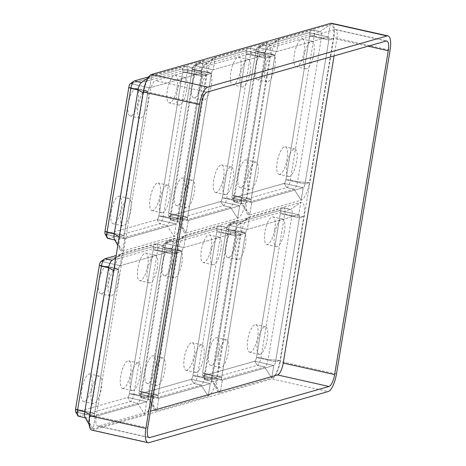 <?xml version="1.0" encoding="UTF-8"?>
<svg xmlns="http://www.w3.org/2000/svg" width="466" height="466" viewBox="0 0 466 466"><rect width="100%" height="100%" fill="white"/><g stroke="black" fill="none" stroke-linecap="round" stroke-linejoin="round"><path stroke-width="0.35" stroke-dasharray="2.33 1.75" d="M217.808 391.353A16.31 5.26 -77.4 0 0 220.29 392.652L213.154 381.613L205.925 379.994L203.269 375.887L222.352 380.163L220.29 392.652L213.154 381.613L205.925 379.994L203.269 375.887L222.352 380.163L220.29 392.652L271.719 377.99A16.31 5.26 -77.4 0 0 280.019 360.498L268.125 359.49L260.896 357.865L256.475 357.492L275.557 361.767L280.019 360.498L268.125 359.49L260.896 357.865L256.475 357.492L275.557 361.767L280.019 360.498L303.844 216.562A16.31 5.26 -77.4 0 0 300.803 202.308L290.656 209.473A6.961 2.243 -77.4 0 1 291.058 209.455L283.829 207.83A6.961 2.243 -77.4 0 0 283.427 207.848L279.652 210.516L298.735 214.797L300.803 202.308L290.656 209.473L283.427 207.848L279.652 210.516L298.735 214.797L247.306 229.458L249.374 216.97L239.227 224.134L231.998 222.515L228.224 225.177L247.306 229.458L228.224 225.177L231.998 222.515L239.227 224.134L249.374 216.97L247.306 229.458L298.735 214.797L300.803 202.308L249.374 216.97A16.31 5.26 -77.4 0 0 248.349 217.488L238.79 224.356A6.961 2.243 -77.4 0 1 239.227 224.134L290.656 209.473L283.427 207.848L231.998 222.515A6.961 2.243 -77.4 0 0 231.561 222.736L228.002 225.288A3.478 1.124 -77.4 0 1 228.224 225.177A3.478 1.124 102.6 0 0 226.453 228.911L245.535 233.192L221.705 377.122L217.243 378.398L211.855 375.532L204.626 373.913L202.623 372.847L221.705 377.122L202.623 372.847L204.626 373.913L211.855 375.532L217.243 378.398L221.705 377.122L245.535 233.192L241.073 234.462L217.243 378.398A16.31 5.26 -77.4 0 0 217.808 391.353L212.1 381.06A6.961 2.243 -77.4 0 1 211.855 375.532L235.685 231.596L228.457 229.977L204.626 373.913A6.961 2.243 -77.4 0 0 204.871 379.435L202.745 375.608A3.478 1.124 -77.4 0 1 202.623 372.847L221.705 377.122A3.478 1.124 102.6 0 0 222.154 380.174A3.478 1.124 -77.4 0 1 221.705 377.122M298.735 214.797A3.478 1.124 -77.4 0 1 298.933 214.785A3.478 1.124 102.6 0 0 298.735 214.797L279.652 210.516L228.224 225.177L279.652 210.516A3.478 1.124 -77.4 0 1 279.85 210.51A3.478 1.124 -77.4 0 1 280.299 213.556L299.382 217.838L303.844 216.562L291.955 215.554L284.726 213.935L280.299 213.556L284.726 213.935L291.955 215.554L303.844 216.562L299.382 217.838L280.299 213.556L299.382 217.838L275.557 361.767L299.382 217.838A3.478 1.124 102.6 0 0 298.933 214.785A3.478 1.124 -77.4 0 1 299.382 217.838M154.281 409.463A16.31 5.26 -77.4 0 0 156.757 410.767L149.627 399.729L142.392 398.11L139.742 393.997L158.824 398.279L156.757 410.767L149.627 399.729L142.392 398.11L139.742 393.997L158.824 398.279L156.757 410.767L208.185 396.106A16.31 5.26 -77.4 0 0 216.486 378.613L204.597 377.6L197.368 375.98L192.941 375.602L212.024 379.883L216.486 378.613L204.597 377.6L197.368 375.98L192.941 375.602L212.024 379.883L216.486 378.613L240.316 234.678A16.31 5.26 -77.4 0 0 237.27 220.418L227.128 227.583A6.961 2.243 -77.4 0 1 227.53 227.565L220.296 225.946A6.961 2.243 -77.4 0 0 219.894 225.963L216.119 228.631L235.202 232.907L237.27 220.418L227.128 227.583L219.894 225.963L216.119 228.631L235.202 232.907L183.773 247.574L185.841 235.085L175.699 242.25L168.465 240.625L164.69 243.293L183.773 247.574L164.69 243.293L168.465 240.625L175.699 242.25L185.841 235.085L183.773 247.574L235.202 232.907L237.27 220.418L185.841 235.085A16.31 5.26 -77.4 0 0 184.821 235.604L175.263 242.471A6.961 2.243 -77.4 0 1 175.699 242.25L227.128 227.583L219.894 225.963L168.465 240.625A6.961 2.243 -77.4 0 0 168.028 240.846L164.475 243.403A3.478 1.124 -77.4 0 1 164.69 243.293A3.478 1.124 102.6 0 0 162.919 247.027L182.002 251.302L158.172 395.238L153.71 396.508L148.328 393.648L141.099 392.023L139.095 390.957L158.172 395.238L139.095 390.957L141.099 392.023L148.328 393.648L153.71 396.508L158.172 395.238L182.002 251.302L177.54 252.578L153.71 396.508A16.31 5.26 -77.4 0 0 154.281 409.463L148.572 399.17A6.961 2.243 -77.4 0 1 148.328 393.648L172.158 249.712L164.923 248.093L141.099 392.023A6.961 2.243 -77.4 0 0 141.338 397.55L139.212 393.723A3.478 1.124 -77.4 0 1 139.095 390.957L158.172 395.238A3.478 1.124 102.6 0 0 158.626 398.29A3.478 1.124 -77.4 0 1 158.172 395.238M235.202 232.907A3.478 1.124 -77.4 0 1 235.406 232.901A3.478 1.124 102.6 0 0 235.202 232.907L216.119 228.631L164.69 243.293L216.119 228.631A3.478 1.124 -77.4 0 1 216.323 228.62A3.478 1.124 -77.4 0 1 216.772 231.672L235.854 235.953L240.316 234.678L228.427 233.67L221.193 232.045L216.772 231.672L221.193 232.045L228.427 233.67L240.316 234.678L235.854 235.953L216.772 231.672L235.854 235.953L212.024 379.883L235.854 235.953A3.478 1.124 102.6 0 0 235.406 232.901A3.478 1.124 -77.4 0 1 235.854 235.953M99.392 265.137L118.475 269.418L94.645 413.354L118.475 269.418L99.392 265.137L118.475 269.418L114.013 270.688L90.183 414.623A16.31 5.26 -77.4 0 0 90.748 427.578A16.31 5.26 -77.4 0 0 93.229 428.883L86.094 417.845L78.865 416.22L76.214 412.113L95.291 416.394L93.229 428.883L86.094 417.845L78.865 416.22L76.214 412.113L95.291 416.394L93.229 428.883L144.658 414.216A16.31 5.26 -77.4 0 0 152.959 396.723L141.064 395.716L133.835 394.096L129.414 393.718L148.497 397.999L152.959 396.723L141.064 395.716L133.835 394.096L129.414 393.718L148.497 397.999L152.959 396.723L176.783 252.793A16.31 5.26 -77.4 0 0 173.742 238.534L163.595 245.699L156.366 244.079L152.592 246.741L171.674 251.023L173.742 238.534L163.595 245.699L156.366 244.079L152.592 246.741L171.674 251.023L120.245 265.684L122.313 253.195L112.067 260.343L122.313 253.195L120.245 265.684L101.163 261.409L120.245 265.684L171.674 251.023L173.742 238.534L122.313 253.195A16.31 5.26 -77.4 0 0 121.288 253.72L115.807 257.657M171.674 251.023A3.478 1.124 -77.4 0 1 171.872 251.017A3.478 1.124 102.6 0 0 171.674 251.023L152.592 246.741L101.163 261.409L104.937 258.741L101.163 261.409A3.478 1.124 -77.4 0 0 100.941 261.519M85.039 417.286A6.961 2.243 -77.4 0 0 85.697 417.862A6.961 2.243 -77.4 0 0 86.094 417.845L137.522 403.177A6.961 2.243 -77.4 0 0 141.064 395.716L164.894 251.78A6.961 2.243 -77.4 0 0 163.997 245.681A6.961 2.243 -77.4 0 0 163.595 245.699L112.166 260.36A6.961 2.243 -77.4 0 0 111.729 260.581M163.997 245.681L156.768 244.062A6.961 2.243 -77.4 0 0 156.366 244.079L116.156 255.543M247.248 213.55A16.31 5.26 -77.4 0 0 249.724 214.855L242.594 203.817L235.359 202.192L232.709 198.085L251.791 202.366L249.724 214.855L242.594 203.817L235.359 202.192L232.709 198.085L251.791 202.366L249.724 214.855L301.153 200.188A16.31 5.26 -77.4 0 0 309.453 182.695L297.564 181.688L290.33 180.068L285.908 179.69L304.991 183.971L309.453 182.695L297.564 181.688L290.33 180.068L285.908 179.69L304.991 183.971L309.453 182.695L333.277 38.765A16.31 5.26 -77.4 0 0 330.237 24.506L320.09 31.671A6.961 2.243 -77.4 0 1 320.492 31.653L313.263 30.034A6.961 2.243 -77.4 0 0 312.861 30.051L309.086 32.713L328.169 36.995L330.237 24.506L320.09 31.671L312.861 30.051L309.086 32.713L328.169 36.995L276.74 51.656L278.808 39.173L268.661 46.338L261.432 44.713L257.657 47.381L276.74 51.656L257.657 47.381L261.432 44.713L268.661 46.338L278.808 39.173L276.74 51.656L328.169 36.995L330.237 24.506L278.808 39.173A16.31 5.26 -77.4 0 0 277.783 39.692L268.224 46.559A6.961 2.243 -77.4 0 1 268.661 46.338L320.09 31.671L312.861 30.051L261.432 44.713A6.961 2.243 -77.4 0 0 260.995 44.934L257.436 47.491A3.478 1.124 -77.4 0 1 257.657 47.381A3.478 1.124 102.6 0 0 255.886 51.109L274.969 55.39L251.139 199.326L246.677 200.596L241.295 197.73L234.06 196.11L232.056 195.044L251.139 199.326L232.056 195.044L234.06 196.11L241.295 197.73L246.677 200.596L251.139 199.326L274.969 55.39L270.507 56.66L246.677 200.596A16.31 5.26 -77.4 0 0 247.248 213.55L241.534 203.258A6.961 2.243 -77.4 0 1 241.295 197.73L265.119 53.8L257.89 52.175L234.06 196.11A6.961 2.243 -77.4 0 0 234.305 201.638L232.179 197.805A3.478 1.124 -77.4 0 1 232.056 195.044L251.139 199.326A3.478 1.124 102.6 0 0 251.588 202.372A3.478 1.124 -77.4 0 1 251.139 199.326M328.169 36.995A3.478 1.124 -77.4 0 1 328.367 36.989A3.478 1.124 102.6 0 0 328.169 36.995L309.086 32.713L257.657 47.381L309.086 32.713A3.478 1.124 -77.4 0 1 309.284 32.707A3.478 1.124 -77.4 0 1 309.733 35.76L328.815 40.035L333.277 38.765L321.389 37.758L314.16 36.132L309.733 35.76L314.16 36.132L321.389 37.758L333.277 38.765L328.815 40.035L309.733 35.76L328.815 40.035L304.991 183.971L328.815 40.035A3.478 1.124 102.6 0 0 328.367 36.989A3.478 1.124 -77.4 0 1 328.815 40.035M183.715 231.666A16.31 5.26 -77.4 0 0 186.19 232.965L179.06 221.927L171.832 220.307L169.175 216.201L188.258 220.476L186.19 232.965L179.06 221.927L171.832 220.307L169.175 216.201L188.258 220.476L186.19 232.965L237.619 218.304A16.31 5.26 -77.4 0 0 245.92 200.811L234.031 199.803L226.802 198.178L222.375 197.805L241.458 202.081L245.92 200.811L234.031 199.803L226.802 198.178L222.375 197.805L241.458 202.081L245.92 200.811L269.75 56.875A16.31 5.26 -77.4 0 0 266.703 42.622L256.562 49.786A6.961 2.243 -77.4 0 1 256.964 49.769L249.729 48.144A6.961 2.243 -77.4 0 0 249.327 48.161L245.553 50.829L264.636 55.11L266.703 42.622L256.562 49.786L249.327 48.161L245.553 50.829L264.636 55.11L213.207 69.772L215.275 57.283L205.133 64.448L197.899 62.828L194.124 65.49L213.207 69.772L194.124 65.49L197.899 62.828L205.133 64.448L215.275 57.283L213.207 69.772L264.636 55.11L266.703 42.622L215.275 57.283A16.31 5.26 -77.4 0 0 214.255 57.801L204.696 64.669A6.961 2.243 -77.4 0 1 205.133 64.448L256.562 49.786L249.327 48.161L197.899 62.828A6.961 2.243 -77.4 0 0 197.462 63.05L193.908 65.601A3.478 1.124 -77.4 0 1 194.124 65.49A3.478 1.124 102.6 0 0 192.353 69.224L211.436 73.506L187.612 217.436L183.15 218.711L177.762 215.845L170.533 214.226L168.529 213.16L187.612 217.436L168.529 213.16L170.533 214.226L177.762 215.845L183.15 218.711L187.612 217.436L211.436 73.506L206.974 74.776L183.15 218.711A16.31 5.26 -77.4 0 0 183.715 231.666L178.006 221.373A6.961 2.243 -77.4 0 1 177.762 215.845L201.592 71.91L194.357 70.29L170.533 214.226A6.961 2.243 -77.4 0 0 170.772 219.748L168.645 215.921A3.478 1.124 -77.4 0 1 168.529 213.16L187.612 217.436A3.478 1.124 102.6 0 0 188.06 220.488A3.478 1.124 -77.4 0 1 187.612 217.436M264.636 55.11A3.478 1.124 -77.4 0 1 264.839 55.099A3.478 1.124 102.6 0 0 264.636 55.11L245.553 50.829L194.124 65.49L245.553 50.829A3.478 1.124 -77.4 0 1 245.757 50.823A3.478 1.124 -77.4 0 1 246.205 53.87L265.288 58.151L269.75 56.875L257.861 55.868L250.626 54.248L246.205 53.87L250.626 54.248L257.861 55.868L269.75 56.875L265.288 58.151L246.205 53.87L265.288 58.151L241.458 202.081L265.288 58.151A3.478 1.124 102.6 0 0 264.839 55.099A3.478 1.124 -77.4 0 1 265.288 58.151M128.826 87.34L147.908 91.616L124.078 235.551L147.908 91.616L128.826 87.34L147.908 91.616L143.446 92.891L119.616 236.821A16.31 5.26 -77.4 0 0 120.187 249.776A16.31 5.26 -77.4 0 0 122.663 251.081L115.533 240.042L108.298 238.423L105.648 234.316L124.731 238.592L122.663 251.081L115.533 240.042L108.298 238.423L105.648 234.316L124.731 238.592L122.663 251.081L174.092 236.419A16.31 5.26 -77.4 0 0 182.392 218.927L170.504 217.913L163.269 216.294L158.848 215.921L177.93 220.197L182.392 218.927L170.504 217.913L163.269 216.294L158.848 215.921L177.93 220.197L182.392 218.927L206.217 74.991A16.31 5.26 -77.4 0 0 203.176 60.731L193.029 67.896L185.8 66.277L182.025 68.945L201.108 73.22L203.176 60.731L193.029 67.896L185.8 66.277L182.025 68.945L201.108 73.22L149.679 87.888L151.747 75.399L141.507 82.54L151.747 75.399L149.679 87.888L130.596 83.606L149.679 87.888L201.108 73.22L203.176 60.731L151.747 75.399A16.31 5.26 -77.4 0 0 150.722 75.917L148.071 77.822M201.108 73.22A3.478 1.124 -77.4 0 1 201.306 73.214A3.478 1.124 102.6 0 0 201.108 73.22L182.025 68.945L130.596 83.606L134.371 80.938L130.596 83.606A3.478 1.124 -77.4 0 0 130.375 83.717M114.473 239.489A6.961 2.243 -77.4 0 0 115.131 240.06A6.961 2.243 -77.4 0 0 115.533 240.042L166.962 225.381A6.961 2.243 -77.4 0 0 170.504 217.913L194.328 73.983A6.961 2.243 -77.4 0 0 193.431 67.885A6.961 2.243 -77.4 0 0 193.029 67.896L141.6 82.564A6.961 2.243 -77.4 0 0 141.163 82.785M193.431 67.885L186.202 66.259A6.961 2.243 -77.4 0 0 185.8 66.277L148.73 76.849M275.557 361.767L256.475 357.492L280.299 213.556L256.475 357.492A3.478 1.124 -77.4 0 1 254.704 361.22L273.787 365.501L271.719 377.99L264.583 366.952L257.354 365.332L254.704 361.22L257.354 365.332L264.583 366.952L271.719 377.99L273.787 365.501L254.704 361.22L273.787 365.501L222.352 380.163L273.787 365.501A3.478 1.124 102.6 0 0 275.557 361.767A3.478 1.124 -77.4 0 1 273.787 365.501M212.1 381.06A6.961 2.243 -77.4 0 0 212.752 381.631A6.961 2.243 -77.4 0 0 213.154 381.613L264.583 366.952A6.961 2.243 -77.4 0 0 268.125 359.49L291.955 215.554A6.961 2.243 -77.4 0 0 291.058 209.455M212.752 381.631L205.523 380.011A6.961 2.243 -77.4 0 0 205.925 379.994L257.354 365.332A6.961 2.243 -77.4 0 0 260.896 357.865L284.726 213.935A6.961 2.243 -77.4 0 0 283.829 207.83M212.024 379.883L192.941 375.602L216.772 231.672L192.941 375.602A3.478 1.124 -77.4 0 1 191.171 379.336L210.253 383.617L208.185 396.106L201.056 385.067L193.827 383.442L191.171 379.336L193.827 383.442L201.056 385.067L208.185 396.106L210.253 383.617L191.171 379.336L210.253 383.617L158.824 398.279L210.253 383.617A3.478 1.124 102.6 0 0 212.024 379.883A3.478 1.124 -77.4 0 1 210.253 383.617M148.572 399.17A6.961 2.243 -77.4 0 0 149.225 399.746A6.961 2.243 -77.4 0 0 149.627 399.729L201.056 385.067A6.961 2.243 -77.4 0 0 204.597 377.6L228.427 233.67A6.961 2.243 -77.4 0 0 227.53 227.565M149.225 399.746L141.996 398.127A6.961 2.243 -77.4 0 0 142.392 398.11L193.827 383.442A6.961 2.243 -77.4 0 0 197.368 375.98L221.193 232.045A6.961 2.243 -77.4 0 0 220.296 225.946M148.497 397.999L172.321 254.063L176.783 252.793L164.894 251.78L157.665 250.16L153.238 249.788L172.321 254.063L153.238 249.788L157.665 250.16L164.894 251.78L176.783 252.793L172.321 254.063L148.497 397.999A3.478 1.124 -77.4 0 1 146.726 401.727L144.658 414.216L137.522 403.177L130.294 401.558L127.643 397.451L146.726 401.727L127.643 397.451L130.294 401.558L137.522 403.177L144.658 414.216L146.726 401.727L95.291 416.394L146.726 401.727A3.478 1.124 102.6 0 0 148.497 397.999L129.414 393.718L153.238 249.788L172.321 254.063A3.478 1.124 102.6 0 0 171.872 251.017A3.478 1.124 -77.4 0 1 172.321 254.063M78.463 416.237A6.961 2.243 -77.4 0 0 78.865 416.22L130.294 401.558A6.961 2.243 -77.4 0 0 133.835 394.096L157.665 250.16A6.961 2.243 -77.4 0 0 156.768 244.062M304.991 183.971L285.908 179.69L309.733 35.76L285.908 179.69A3.478 1.124 -77.4 0 1 284.138 183.423L303.22 187.699L301.153 200.188L294.023 189.149L286.788 187.53L284.138 183.423L286.788 187.53L294.023 189.149L301.153 200.188L303.22 187.699L284.138 183.423L303.22 187.699L251.791 202.366L303.22 187.699A3.478 1.124 102.6 0 0 304.991 183.971A3.478 1.124 -77.4 0 1 303.22 187.699M241.534 203.258A6.961 2.243 -77.4 0 0 242.192 203.834A6.961 2.243 -77.4 0 0 242.594 203.817L294.023 189.149A6.961 2.243 -77.4 0 0 297.564 181.688L321.389 37.758A6.961 2.243 -77.4 0 0 320.492 31.653M242.192 203.834L234.957 202.209A6.961 2.243 -77.4 0 0 235.359 202.192L286.788 187.53A6.961 2.243 -77.4 0 0 290.33 180.068L314.16 36.132A6.961 2.243 -77.4 0 0 313.263 30.034M241.458 202.081L222.375 197.805L246.205 53.87L222.375 197.805A3.478 1.124 -77.4 0 1 220.604 201.539L239.687 205.815L237.619 218.304L230.489 207.265L223.261 205.646L220.604 201.539L223.261 205.646L230.489 207.265L237.619 218.304L239.687 205.815L220.604 201.539L239.687 205.815L188.258 220.476L239.687 205.815A3.478 1.124 102.6 0 0 241.458 202.081A3.478 1.124 -77.4 0 1 239.687 205.815M178.006 221.373A6.961 2.243 -77.4 0 0 178.659 221.944A6.961 2.243 -77.4 0 0 179.06 221.927L230.489 207.265A6.961 2.243 -77.4 0 0 234.031 199.803L257.861 55.868A6.961 2.243 -77.4 0 0 256.964 49.769M178.659 221.944L171.43 220.325A6.961 2.243 -77.4 0 0 171.832 220.307L223.261 205.646A6.961 2.243 -77.4 0 0 226.802 198.178L250.626 54.248A6.961 2.243 -77.4 0 0 249.729 48.144M177.93 220.197L201.755 76.267L206.217 74.991L194.328 73.983L187.099 72.358L182.672 71.985L201.755 76.267L182.672 71.985L187.099 72.358L194.328 73.983L206.217 74.991L201.755 76.267L177.93 220.197A3.478 1.124 -77.4 0 1 176.16 223.93L174.092 236.419L166.962 225.381L159.727 223.756L157.077 219.649L176.16 223.93L157.077 219.649L159.727 223.756L166.962 225.381L174.092 236.419L176.16 223.93L124.731 238.592L176.16 223.93A3.478 1.124 102.6 0 0 177.93 220.197L158.848 215.921L182.672 71.985L201.755 76.267A3.478 1.124 102.6 0 0 201.306 73.214A3.478 1.124 -77.4 0 1 201.755 76.267M107.896 238.441A6.961 2.243 -77.4 0 0 108.298 238.423L159.727 223.756A6.961 2.243 -77.4 0 0 163.269 216.294L187.099 72.358A6.961 2.243 -77.4 0 0 186.202 66.259M222.352 380.163A3.478 1.124 -77.4 0 1 222.154 380.174A3.478 1.124 102.6 0 0 222.352 380.163L203.269 375.887L254.704 361.22L203.269 375.887A3.478 1.124 -77.4 0 1 203.071 375.893A3.478 1.124 -77.4 0 1 202.745 375.608M158.824 398.279A3.478 1.124 -77.4 0 1 158.626 398.29A3.478 1.124 102.6 0 0 158.824 398.279L139.742 393.997L191.171 379.336L139.742 393.997A3.478 1.124 -77.4 0 1 139.544 394.009A3.478 1.124 -77.4 0 1 139.212 393.723M95.291 416.394A3.478 1.124 -77.4 0 1 95.093 416.4A3.478 1.124 102.6 0 0 95.291 416.394L76.214 412.113L127.643 397.451L146.726 401.727M251.791 202.366A3.478 1.124 -77.4 0 1 251.588 202.372A3.478 1.124 102.6 0 0 251.791 202.366L232.709 198.085L284.138 183.423L232.709 198.085A3.478 1.124 -77.4 0 1 232.505 198.097A3.478 1.124 -77.4 0 1 232.179 197.805M188.258 220.476A3.478 1.124 -77.4 0 1 188.06 220.488A3.478 1.124 102.6 0 0 188.258 220.476L169.175 216.201L220.604 201.539L169.175 216.201A3.478 1.124 -77.4 0 1 168.977 216.207A3.478 1.124 -77.4 0 1 168.645 215.921M124.731 238.592A3.478 1.124 -77.4 0 1 124.527 238.604A3.478 1.124 102.6 0 0 124.731 238.592L105.648 234.316L157.077 219.649L176.16 223.93M231.561 222.736A6.961 2.243 -77.4 0 0 228.457 229.977L226.453 228.911L245.535 233.192L241.073 234.462L235.685 231.596L228.457 229.977L226.453 228.911L202.623 372.847L226.453 228.911A3.478 1.124 -77.4 0 1 228.002 225.288M168.028 240.846A6.961 2.243 -77.4 0 0 164.923 248.093L162.919 247.027L182.002 251.302L177.54 252.578L172.158 249.712L164.923 248.093L162.919 247.027L139.095 390.957L162.919 247.027A3.478 1.124 -77.4 0 1 164.475 243.403M75.562 409.072L94.645 413.354L90.183 414.623L94.645 413.354L75.562 409.072L94.645 413.354A3.478 1.124 102.6 0 0 95.093 416.4A3.478 1.124 -77.4 0 1 94.645 413.354M118.475 269.418A3.478 1.124 -77.4 0 1 120.245 265.684A3.478 1.124 -77.4 0 0 118.475 269.418L114.013 270.688A16.31 5.26 -77.4 0 1 121.288 253.72M260.995 44.934A6.961 2.243 -77.4 0 0 257.89 52.175L255.886 51.109L274.969 55.39L270.507 56.66L265.119 53.8L257.89 52.175L255.886 51.109L232.056 195.044L255.886 51.109A3.478 1.124 -77.4 0 1 257.436 47.491M197.462 63.05A6.961 2.243 -77.4 0 0 194.357 70.29L192.353 69.224L211.436 73.506L206.974 74.776L201.592 71.91L194.357 70.29L192.353 69.224L168.529 213.16L192.353 69.224A3.478 1.124 -77.4 0 1 193.908 65.601M104.996 231.27L124.078 235.551L119.616 236.821L124.078 235.551L104.996 231.27L124.078 235.551A3.478 1.124 102.6 0 0 124.527 238.604A3.478 1.124 -77.4 0 1 124.078 235.551M147.908 91.616A3.478 1.124 -77.4 0 1 149.679 87.888A3.478 1.124 -77.4 0 0 147.908 91.616L143.446 92.891A16.31 5.26 -77.4 0 1 150.722 75.917M120.245 265.684L101.163 261.409L152.592 246.741A3.478 1.124 -77.4 0 1 152.79 246.735A3.478 1.124 -77.4 0 1 153.238 249.788L129.414 393.718A3.478 1.124 -77.4 0 1 127.643 397.451L76.214 412.113A3.478 1.124 -77.4 0 1 76.01 412.125A3.478 1.124 -77.4 0 1 75.684 411.833M149.679 87.888L130.596 83.606L182.025 68.945A3.478 1.124 -77.4 0 1 182.223 68.933A3.478 1.124 -77.4 0 1 182.672 71.985L158.848 215.921A3.478 1.124 -77.4 0 1 157.077 219.649L105.648 234.316A3.478 1.124 -77.4 0 1 105.444 234.322A3.478 1.124 -77.4 0 1 105.118 234.037M205.523 380.011A6.961 2.243 -77.4 0 1 204.871 379.435M141.996 398.127A6.961 2.243 -77.4 0 1 141.338 397.55M234.957 202.209A6.961 2.243 -77.4 0 1 234.305 201.638M171.43 220.325A6.961 2.243 -77.4 0 1 170.772 219.748M226.453 228.911L245.535 233.192A3.478 1.124 -77.4 0 1 247.306 229.458L228.224 225.177M238.79 224.356A6.961 2.243 -77.4 0 0 235.685 231.596L241.073 234.462A16.31 5.26 -77.4 0 1 248.349 217.488M162.919 247.027L182.002 251.302A3.478 1.124 -77.4 0 1 183.773 247.574L164.69 243.293M175.263 242.471A6.961 2.243 -77.4 0 0 172.158 249.712L177.54 252.578A16.31 5.26 -77.4 0 1 184.821 235.604M255.886 51.109L274.969 55.39A3.478 1.124 -77.4 0 1 276.74 51.656L257.657 47.381M268.224 46.559A6.961 2.243 -77.4 0 0 265.119 53.8L270.507 56.66A16.31 5.26 -77.4 0 1 277.783 39.692M192.353 69.224L211.436 73.506A3.478 1.124 -77.4 0 1 213.207 69.772L194.124 65.49M204.696 64.669A6.961 2.243 -77.4 0 0 201.592 71.91L206.974 74.776A16.31 5.26 -77.4 0 1 214.255 57.801M279.652 210.516A3.478 1.124 -77.4 0 1 279.85 210.51A3.478 1.124 -77.4 0 1 280.299 213.556M256.475 357.492A3.478 1.124 -77.4 0 1 254.704 361.22M203.269 375.887A3.478 1.124 -77.4 0 1 203.071 375.893A3.478 1.124 -77.4 0 1 202.623 372.847M233.186 230.018A14.137 4.561 -77.4 0 1 234.002 229.983A14.137 4.561 -77.4 0 1 235.359 244.772A14.137 4.561 -77.4 0 1 227.816 257.57A14.137 4.561 -77.4 0 1 226.208 243.974A14.137 4.561 -77.4 0 1 233.186 230.018M274.748 229.26A14.137 4.561 -77.4 0 1 266.738 244.452A14.137 4.561 -77.4 0 1 265.381 229.662A14.137 4.561 -77.4 0 1 272.925 216.865A14.137 4.561 -77.4 0 1 274.748 229.26M250.44 352.15A14.137 4.561 -77.4 0 1 249.625 352.185A14.137 4.561 -77.4 0 1 248.267 337.396A14.137 4.561 -77.4 0 1 255.811 324.598A14.137 4.561 -77.4 0 1 257.413 338.194A14.137 4.561 -77.4 0 1 250.44 352.15M208.879 352.908A14.137 4.561 -77.4 0 1 216.888 337.716A14.137 4.561 -77.4 0 1 218.239 352.506A14.137 4.561 -77.4 0 1 210.702 365.303A14.137 4.561 -77.4 0 1 208.879 352.908M245.535 233.192A3.478 1.124 -77.4 0 1 247.306 229.458M242.833 232.179A14.137 4.561 -77.4 0 1 243.648 232.144A14.137 4.561 -77.4 0 1 245 246.933A14.137 4.561 -77.4 0 1 237.462 259.731A14.137 4.561 -77.4 0 1 235.854 246.141A14.137 4.561 -77.4 0 1 242.833 232.179M284.394 231.421A14.137 4.561 -77.4 0 1 276.385 246.619A14.137 4.561 -77.4 0 1 275.027 231.823A14.137 4.561 -77.4 0 1 282.571 219.032A14.137 4.561 -77.4 0 1 284.394 231.421M260.086 354.317A14.137 4.561 -77.4 0 1 259.271 354.352A14.137 4.561 -77.4 0 1 257.914 339.563A14.137 4.561 -77.4 0 1 265.457 326.765A14.137 4.561 -77.4 0 1 267.059 340.355A14.137 4.561 -77.4 0 1 260.086 354.317M218.525 355.075A14.137 4.561 -77.4 0 1 226.534 339.877A14.137 4.561 -77.4 0 1 227.886 354.667A14.137 4.561 -77.4 0 1 220.348 367.464A14.137 4.561 -77.4 0 1 218.525 355.075M216.119 228.631A3.478 1.124 -77.4 0 1 216.323 228.62A3.478 1.124 -77.4 0 1 216.772 231.672M192.941 375.602A3.478 1.124 -77.4 0 1 191.171 379.336M139.742 393.997A3.478 1.124 -77.4 0 1 139.544 394.009A3.478 1.124 -77.4 0 1 139.095 390.957M169.653 248.128A14.137 4.561 -77.4 0 1 170.469 248.093A14.137 4.561 -77.4 0 1 171.826 262.888A14.137 4.561 -77.4 0 1 164.282 275.68A14.137 4.561 -77.4 0 1 162.675 262.09A14.137 4.561 -77.4 0 1 169.653 248.128M211.215 247.37A14.137 4.561 -77.4 0 1 203.205 262.568A14.137 4.561 -77.4 0 1 201.854 247.778A14.137 4.561 -77.4 0 1 209.391 234.981A14.137 4.561 -77.4 0 1 211.215 247.37M186.907 370.266A14.137 4.561 -77.4 0 1 186.091 370.301A14.137 4.561 -77.4 0 1 184.734 355.511A14.137 4.561 -77.4 0 1 192.277 342.714A14.137 4.561 -77.4 0 1 193.885 356.304A14.137 4.561 -77.4 0 1 186.907 370.266M145.345 371.023A14.137 4.561 -77.4 0 1 153.355 355.826A14.137 4.561 -77.4 0 1 154.712 370.621A14.137 4.561 -77.4 0 1 147.169 383.413A14.137 4.561 -77.4 0 1 145.345 371.023M182.002 251.302A3.478 1.124 -77.4 0 1 183.773 247.574M179.299 250.294A14.137 4.561 -77.4 0 1 180.115 250.259A14.137 4.561 -77.4 0 1 181.472 265.049A14.137 4.561 -77.4 0 1 173.929 277.847A14.137 4.561 -77.4 0 1 172.321 264.251A14.137 4.561 -77.4 0 1 179.299 250.294M220.861 249.537A14.137 4.561 -77.4 0 1 212.851 264.729A14.137 4.561 -77.4 0 1 211.5 249.939A14.137 4.561 -77.4 0 1 219.037 237.142A14.137 4.561 -77.4 0 1 220.861 249.537M196.553 372.427A14.137 4.561 -77.4 0 1 195.737 372.462A14.137 4.561 -77.4 0 1 194.38 357.672A14.137 4.561 -77.4 0 1 201.924 344.875A14.137 4.561 -77.4 0 1 203.531 358.471A14.137 4.561 -77.4 0 1 196.553 372.427M154.992 373.184A14.137 4.561 -77.4 0 1 163.001 357.993A14.137 4.561 -77.4 0 1 164.358 372.783A14.137 4.561 -77.4 0 1 156.815 385.58A14.137 4.561 -77.4 0 1 154.992 373.184M152.592 246.741A3.478 1.124 -77.4 0 1 152.79 246.735A3.478 1.124 -77.4 0 1 153.238 249.788M129.414 393.718A3.478 1.124 -77.4 0 1 127.643 397.451M106.126 266.243A14.137 4.561 -77.4 0 1 106.941 266.208A14.137 4.561 -77.4 0 1 108.298 280.998A14.137 4.561 -77.4 0 1 100.755 293.796A14.137 4.561 -77.4 0 1 99.147 280.206A14.137 4.561 -77.4 0 1 106.126 266.243M147.687 265.486A14.137 4.561 -77.4 0 1 139.678 280.683A14.137 4.561 -77.4 0 1 138.32 265.888A14.137 4.561 -77.4 0 1 145.864 253.096A14.137 4.561 -77.4 0 1 147.687 265.486M123.379 388.382A14.137 4.561 -77.4 0 1 122.564 388.417A14.137 4.561 -77.4 0 1 121.207 373.621A14.137 4.561 -77.4 0 1 128.75 360.83A14.137 4.561 -77.4 0 1 130.358 374.419A14.137 4.561 -77.4 0 1 123.379 388.382M81.818 389.139A14.137 4.561 -77.4 0 1 89.827 373.942A14.137 4.561 -77.4 0 1 91.179 388.731A14.137 4.561 -77.4 0 1 83.641 401.529A14.137 4.561 -77.4 0 1 81.818 389.139M115.772 268.404A14.137 4.561 -77.4 0 1 116.587 268.369A14.137 4.561 -77.4 0 1 117.939 283.165A14.137 4.561 -77.4 0 1 110.401 295.957A14.137 4.561 -77.4 0 1 108.794 282.367A14.137 4.561 -77.4 0 1 115.772 268.404M157.333 267.647A14.137 4.561 -77.4 0 1 149.324 282.845A14.137 4.561 -77.4 0 1 147.967 268.055A14.137 4.561 -77.4 0 1 155.51 255.257A14.137 4.561 -77.4 0 1 157.333 267.647M133.026 390.543A14.137 4.561 -77.4 0 1 132.21 390.578A14.137 4.561 -77.4 0 1 130.853 375.788A14.137 4.561 -77.4 0 1 138.396 362.991A14.137 4.561 -77.4 0 1 139.998 376.58A14.137 4.561 -77.4 0 1 133.026 390.543M91.464 391.3A14.137 4.561 -77.4 0 1 99.474 376.103A14.137 4.561 -77.4 0 1 100.825 390.898A14.137 4.561 -77.4 0 1 93.287 403.69A14.137 4.561 -77.4 0 1 91.464 391.3M309.086 32.713A3.478 1.124 -77.4 0 1 309.284 32.707A3.478 1.124 -77.4 0 1 309.733 35.76M285.908 179.69A3.478 1.124 -77.4 0 1 284.138 183.423M232.709 198.085A3.478 1.124 -77.4 0 1 232.505 198.097A3.478 1.124 -77.4 0 1 232.056 195.044M262.62 52.215A14.137 4.561 -77.4 0 1 263.436 52.18A14.137 4.561 -77.4 0 1 264.793 66.97A14.137 4.561 -77.4 0 1 257.249 79.768A14.137 4.561 -77.4 0 1 255.642 66.178A14.137 4.561 -77.4 0 1 262.62 52.215M304.182 51.458A14.137 4.561 -77.4 0 1 296.172 66.655A14.137 4.561 -77.4 0 1 294.815 51.86A14.137 4.561 -77.4 0 1 302.358 39.068A14.137 4.561 -77.4 0 1 304.182 51.458M279.874 174.354A14.137 4.561 -77.4 0 1 279.058 174.389A14.137 4.561 -77.4 0 1 277.701 159.599A14.137 4.561 -77.4 0 1 285.244 146.802A14.137 4.561 -77.4 0 1 286.852 160.391A14.137 4.561 -77.4 0 1 279.874 174.354M238.312 175.111A14.137 4.561 -77.4 0 1 246.322 159.914A14.137 4.561 -77.4 0 1 247.679 174.703A14.137 4.561 -77.4 0 1 240.136 187.501A14.137 4.561 -77.4 0 1 238.312 175.111M274.969 55.39A3.478 1.124 -77.4 0 1 276.74 51.656M272.266 54.376A14.137 4.561 -77.4 0 1 273.082 54.341A14.137 4.561 -77.4 0 1 274.439 69.137A14.137 4.561 -77.4 0 1 266.896 81.929A14.137 4.561 -77.4 0 1 265.288 68.339A14.137 4.561 -77.4 0 1 272.266 54.376M313.828 53.619A14.137 4.561 -77.4 0 1 305.818 68.817A14.137 4.561 -77.4 0 1 304.461 54.027A14.137 4.561 -77.4 0 1 312.004 41.229A14.137 4.561 -77.4 0 1 313.828 53.619M289.52 176.515A14.137 4.561 -77.4 0 1 288.704 176.55A14.137 4.561 -77.4 0 1 287.347 161.76A14.137 4.561 -77.4 0 1 294.891 148.963A14.137 4.561 -77.4 0 1 296.498 162.552A14.137 4.561 -77.4 0 1 289.52 176.515M247.959 177.272A14.137 4.561 -77.4 0 1 255.968 162.081A14.137 4.561 -77.4 0 1 257.319 176.87A14.137 4.561 -77.4 0 1 249.782 189.668A14.137 4.561 -77.4 0 1 247.959 177.272M245.553 50.829A3.478 1.124 -77.4 0 1 245.757 50.823A3.478 1.124 -77.4 0 1 246.205 53.87M222.375 197.805A3.478 1.124 -77.4 0 1 220.604 201.539M169.175 216.201A3.478 1.124 -77.4 0 1 168.977 216.207A3.478 1.124 -77.4 0 1 168.529 213.16M199.093 70.331A14.137 4.561 -77.4 0 1 199.908 70.296A14.137 4.561 -77.4 0 1 201.26 85.086A14.137 4.561 -77.4 0 1 193.716 97.883A14.137 4.561 -77.4 0 1 192.114 84.294A14.137 4.561 -77.4 0 1 199.093 70.331M240.648 69.574A14.137 4.561 -77.4 0 1 232.639 84.765A14.137 4.561 -77.4 0 1 231.287 69.976A14.137 4.561 -77.4 0 1 238.825 57.178A14.137 4.561 -77.4 0 1 240.648 69.574M216.34 192.464A14.137 4.561 -77.4 0 1 215.525 192.499A14.137 4.561 -77.4 0 1 214.174 177.709A14.137 4.561 -77.4 0 1 221.711 164.917A14.137 4.561 -77.4 0 1 223.319 178.507A14.137 4.561 -77.4 0 1 216.34 192.464M174.779 193.227A14.137 4.561 -77.4 0 1 182.788 178.029A14.137 4.561 -77.4 0 1 184.146 192.819A14.137 4.561 -77.4 0 1 176.602 205.617A14.137 4.561 -77.4 0 1 174.779 193.227M211.436 73.506A3.478 1.124 -77.4 0 1 213.207 69.772M208.733 72.492A14.137 4.561 -77.4 0 1 209.549 72.457A14.137 4.561 -77.4 0 1 210.906 87.247A14.137 4.561 -77.4 0 1 203.362 100.044A14.137 4.561 -77.4 0 1 201.761 86.455A14.137 4.561 -77.4 0 1 208.733 72.492M250.294 71.735A14.137 4.561 -77.4 0 1 242.285 86.932A14.137 4.561 -77.4 0 1 240.934 72.137A14.137 4.561 -77.4 0 1 248.471 59.345A14.137 4.561 -77.4 0 1 250.294 71.735M225.987 194.631A14.137 4.561 -77.4 0 1 225.171 194.666A14.137 4.561 -77.4 0 1 223.82 179.876A14.137 4.561 -77.4 0 1 231.357 167.078A14.137 4.561 -77.4 0 1 232.965 180.668A14.137 4.561 -77.4 0 1 225.987 194.631M184.425 195.388A14.137 4.561 -77.4 0 1 192.435 180.191A14.137 4.561 -77.4 0 1 193.792 194.98A14.137 4.561 -77.4 0 1 186.249 207.778A14.137 4.561 -77.4 0 1 184.425 195.388M182.025 68.945A3.478 1.124 -77.4 0 1 182.223 68.933A3.478 1.124 -77.4 0 1 182.672 71.985M158.848 215.921A3.478 1.124 -77.4 0 1 157.077 219.649M135.559 88.441A14.137 4.561 -77.4 0 1 136.375 88.406A14.137 4.561 -77.4 0 1 137.732 103.202A14.137 4.561 -77.4 0 1 130.189 115.993A14.137 4.561 -77.4 0 1 128.581 102.404A14.137 4.561 -77.4 0 1 135.559 88.441M177.121 87.684A14.137 4.561 -77.4 0 1 169.111 102.881A14.137 4.561 -77.4 0 1 167.754 88.091A14.137 4.561 -77.4 0 1 175.298 75.294A14.137 4.561 -77.4 0 1 177.121 87.684M152.813 210.58A14.137 4.561 -77.4 0 1 151.998 210.615A14.137 4.561 -77.4 0 1 150.64 195.825A14.137 4.561 -77.4 0 1 158.184 183.027A14.137 4.561 -77.4 0 1 159.791 196.617A14.137 4.561 -77.4 0 1 152.813 210.58M111.252 211.337A14.137 4.561 -77.4 0 1 119.261 196.145A14.137 4.561 -77.4 0 1 120.618 210.935A14.137 4.561 -77.4 0 1 113.075 223.732A14.137 4.561 -77.4 0 1 111.252 211.337M145.206 90.608A14.137 4.561 -77.4 0 1 146.021 90.573A14.137 4.561 -77.4 0 1 147.378 105.363A14.137 4.561 -77.4 0 1 139.835 118.16A14.137 4.561 -77.4 0 1 138.227 104.57A14.137 4.561 -77.4 0 1 145.206 90.608M186.767 89.851A14.137 4.561 -77.4 0 1 178.758 105.042A14.137 4.561 -77.4 0 1 177.4 90.253A14.137 4.561 -77.4 0 1 184.944 77.455A14.137 4.561 -77.4 0 1 186.767 89.851M162.459 212.741A14.137 4.561 -77.4 0 1 161.644 212.776A14.137 4.561 -77.4 0 1 160.287 197.986A14.137 4.561 -77.4 0 1 167.83 185.188A14.137 4.561 -77.4 0 1 169.438 198.784A14.137 4.561 -77.4 0 1 162.459 212.741M120.898 213.498A14.137 4.561 -77.4 0 1 128.907 198.306A14.137 4.561 -77.4 0 1 130.259 213.096A14.137 4.561 -77.4 0 1 122.721 225.894A14.137 4.561 -77.4 0 1 120.898 213.498M148.916 442.659L92.676 430.048L271.917 378.94L328.163 391.551M336.464 374.058L280.217 361.447L333.831 37.6L390.077 50.212M331.728 23.3A16.31 5.26 -77.4 0 1 333.831 37.6M280.217 361.447A16.31 5.26 -77.4 0 1 271.917 378.94M92.676 430.048A16.31 5.26 -77.4 0 1 91.732 430.089M386.192 41.031L334.769 29.504L155.522 80.606A11.091 3.577 102.6 0 0 149.877 92.501L96.264 416.354L147.687 427.887M148.549 437.306L98.338 426.046L150.454 411.187M334.075 55.891L336.836 39.196L368.07 46.198M98.338 426.046A11.091 3.577 -77.4 0 1 97.697 426.075A11.091 3.577 -77.4 0 1 96.264 416.354M334.769 29.504A11.091 3.577 -77.4 0 1 335.409 29.475A11.091 3.577 -77.4 0 1 336.836 39.196M149.877 92.501L201.3 104.034M206.945 92.14L155.522 80.606M279.85 210.51L298.933 214.785L279.85 210.51M216.323 228.62L235.406 232.901L216.323 228.62M152.79 246.735L171.872 251.017L152.79 246.735M309.284 32.707L328.367 36.989L309.284 32.707M245.757 50.823L264.839 55.099L245.757 50.823M182.223 68.933L201.306 73.214L182.223 68.933M203.071 375.893L222.154 380.174L203.071 375.893M139.544 394.009L158.626 398.29L139.544 394.009M76.01 412.125L95.093 416.4L76.01 412.125M90.748 427.578L89.157 424.707M85.697 417.862L85.307 417.775M232.505 198.097L251.588 202.372L232.505 198.097M168.977 216.207L188.06 220.488L168.977 216.207M105.444 234.322L124.527 238.604L105.444 234.322M120.187 249.776L117.816 245.512M115.131 240.06L114.747 239.973M243.648 232.144L234.002 229.983M237.462 259.731L227.816 257.57M282.571 219.032L272.925 216.865M276.385 246.619L266.738 244.452M265.457 326.765L255.811 324.598M259.271 354.352L249.625 352.185M226.534 339.877L216.888 337.716M220.348 367.464L210.702 365.303M180.115 250.259L170.469 248.093M173.929 277.847L164.282 275.68M219.037 237.142L209.391 234.981M212.851 264.729L203.205 262.568M201.924 344.875L192.277 342.714M195.737 372.462L186.091 370.301M163.001 357.993L153.355 355.826M156.815 385.58L147.169 383.413M116.587 268.369L106.941 266.208M110.401 295.957L100.755 293.796M155.51 255.257L145.864 253.096M149.324 282.845L139.678 280.683M138.396 362.991L128.75 360.83M132.21 390.578L122.564 388.417M99.474 376.103L89.827 373.942M93.287 403.69L83.641 401.529M273.082 54.341L263.436 52.18M266.896 81.929L257.249 79.768M312.004 41.229L302.358 39.068M305.818 68.817L296.172 66.655M294.891 148.963L285.244 146.802M288.704 176.55L279.058 174.389M255.968 162.081L246.322 159.914M249.782 189.668L240.136 187.501M209.549 72.457L199.908 70.296M203.362 100.044L193.716 97.883M248.471 59.345L238.825 57.178M242.285 86.932L232.639 84.765M231.357 167.078L221.711 164.917M225.171 194.666L215.525 192.499M192.435 180.191L182.788 178.029M186.249 207.778L176.602 205.617M146.021 90.573L136.375 88.406M139.835 118.16L130.189 115.993M184.944 77.455L175.298 75.294M178.758 105.042L169.111 102.881M167.83 185.188L158.184 183.027M161.644 212.776L151.998 210.615M128.907 198.306L119.261 196.145M122.721 225.894L113.075 223.732M97.697 426.075L149.12 437.609M335.409 29.475L386.832 41.008"/><path stroke-width="0.7" d="M116.156 255.543L104.937 258.741L112.067 260.343L104.937 258.741A6.961 2.243 -77.4 0 0 104.501 258.962L100.941 261.519A3.478 1.124 -77.4 0 0 99.392 265.137L75.562 409.072L77.566 410.138L75.562 409.072A3.478 1.124 -77.4 0 0 75.684 411.833L77.81 415.666A6.961 2.243 -77.4 0 1 77.566 410.138L84.795 411.758L77.566 410.138L101.396 266.202L99.392 265.137L75.562 409.072A3.478 1.124 -77.4 0 0 76.01 412.125A3.478 1.124 -77.4 0 0 76.214 412.113M148.73 76.849L134.371 80.938L141.507 82.54L134.371 80.938A6.961 2.243 -77.4 0 0 133.934 81.16L130.375 83.717A3.478 1.124 -77.4 0 0 128.826 87.34L104.996 231.27L106.999 232.336L104.996 231.27A3.478 1.124 -77.4 0 0 105.118 234.037L107.244 237.864A6.961 2.243 -77.4 0 1 106.999 232.336L114.234 233.961L106.999 232.336L130.829 88.406L128.826 87.34L104.996 231.27A3.478 1.124 -77.4 0 0 105.444 234.322A3.478 1.124 -77.4 0 0 105.648 234.316M115.807 257.657L111.729 260.581A6.961 2.243 -77.4 0 0 108.625 267.828L101.396 266.202L108.625 267.828L113.681 270.513L108.625 267.828L84.795 411.758L89.851 414.449L84.795 411.758A6.961 2.243 -77.4 0 0 85.039 417.286L89.157 424.707M148.071 77.822L141.163 82.785A6.961 2.243 -77.4 0 0 138.058 90.025L130.829 88.406L138.058 90.025L143.114 92.717L138.058 90.025L114.234 233.961L119.284 236.646L114.234 233.961A6.961 2.243 -77.4 0 0 114.473 239.489L117.816 245.512M85.307 417.775L78.463 416.237A6.961 2.243 -77.4 0 1 77.81 415.666M114.747 239.973L107.896 238.441A6.961 2.243 -77.4 0 1 107.244 237.864M101.163 261.409A3.478 1.124 102.6 0 0 99.392 265.137L101.396 266.202A6.961 2.243 -77.4 0 1 104.501 258.962M130.596 83.606A3.478 1.124 102.6 0 0 128.826 87.34L130.829 88.406A6.961 2.243 -77.4 0 1 133.934 81.16M143.243 91.942L89.629 415.788L145.875 428.4L199.483 104.553A16.31 5.26 -77.4 0 1 207.784 87.06L387.03 35.952L330.79 23.341L151.543 74.449A16.31 5.26 102.6 0 0 143.243 91.942L199.483 104.553M330.79 23.341A16.31 5.26 -77.4 0 1 331.728 23.3L387.974 35.911A16.31 5.26 102.6 0 1 390.077 50.212L336.464 374.058A16.31 5.26 102.6 0 1 328.163 391.551L148.916 442.659A16.31 5.26 102.6 0 1 147.978 442.7A16.31 5.26 102.6 0 1 145.875 428.4M147.978 442.7L91.732 430.089A16.31 5.26 -77.4 0 1 89.629 415.788M387.974 35.911A16.31 5.26 102.6 0 0 387.03 35.952M150.454 411.187L277.579 374.944L329.002 386.471L149.755 437.58A11.091 3.577 102.6 0 1 149.12 437.609A11.091 3.577 102.6 0 1 147.687 427.887L201.3 104.034A11.091 3.577 -77.4 0 1 206.945 92.14L386.192 41.031A11.091 3.577 102.6 0 1 386.832 41.008A11.091 3.577 102.6 0 1 388.26 50.73L334.646 374.577L283.223 363.049L334.075 55.891M329.002 386.471A11.091 3.577 102.6 0 0 334.646 374.577M283.223 363.049A11.091 3.577 -77.4 0 1 277.579 374.944M207.784 87.06L151.543 74.449M149.755 437.58L148.549 437.306M368.07 46.198L388.26 50.73"/></g></svg>
